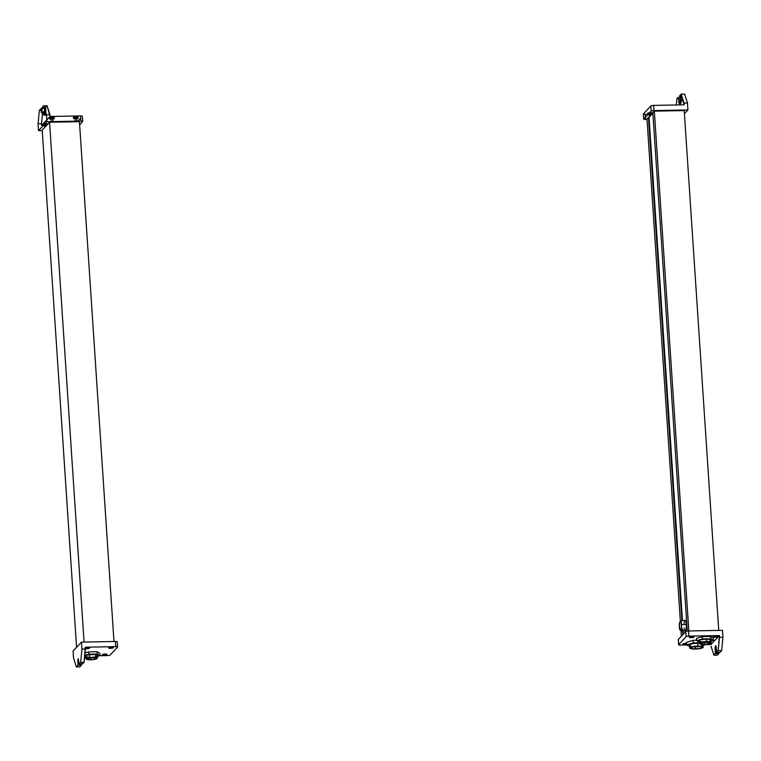 <?xml version="1.0" encoding="UTF-8"?>
<svg xmlns="http://www.w3.org/2000/svg" width="761" height="761" viewBox="0 0 761 761"><rect width="100%" height="100%" fill="white"/><g stroke="black" fill="none" stroke-linecap="round" stroke-linejoin="round"><path stroke-width="1.14" d="M81.96 648.99L85.403 648.933L84.071 662.336L80.628 662.403L81.96 648.99L81.503 642.103L115.415 641.475L115.758 646.65L85.289 647.211L85.403 648.933L81.96 648.99L80.628 662.403L78.973 664.153L78.573 659.977L77.831 660.748L78.002 665.19L76.347 666.94L79.8 666.874L76.347 666.94L73.532 657.942L76.347 666.94L78.002 665.19L80.295 665.143L80.381 664.439L78.088 664.486L77.831 660.748L78.621 660.738L77.831 660.748L78.174 658.598L78.954 664.163L80.628 662.403L84.071 662.336L82.607 663.896L78.973 664.153L82.607 663.896L84.071 662.336L85.289 647.211L115.758 646.65L115.415 641.475A2.359 0.495 -3.8 0 1 117.28 641.837A2.359 0.495 -3.8 0 1 117.232 641.951A2.359 0.495 176.2 0 0 115.415 641.475L81.503 642.103L73.075 651.055L73.532 657.942L73.075 651.055L81.503 642.103L81.96 648.99M99.415 655.744L107.33 655.602A2.359 0.495 176.2 0 0 110.126 655.04L117.575 647.126A2.359 0.495 176.2 0 0 117.622 647.012A2.359 0.495 176.2 0 0 115.758 646.65A2.359 0.495 -3.8 0 1 117.575 647.126L110.126 655.04A2.359 0.495 -3.8 0 1 107.33 655.602L99.415 655.744M102.335 654.612A2.359 0.495 176.2 0 0 104.143 655.088A2.359 0.495 176.2 0 0 106.93 654.527A2.359 0.495 176.2 0 0 105.123 654.051A2.359 0.495 176.2 0 0 102.335 654.612A2.359 0.495 -3.8 0 1 104.866 654.051A2.359 0.495 -3.8 0 1 106.987 654.412A2.359 0.495 -3.8 0 1 106.93 654.527A2.359 0.495 -3.8 0 1 104.409 655.078A2.359 0.495 -3.8 0 1 102.288 654.726A2.359 0.495 -3.8 0 1 102.335 654.612M108.69 647.858A2.359 0.495 176.2 0 0 110.497 648.334A2.359 0.495 176.2 0 0 113.284 647.773A2.359 0.495 176.2 0 0 111.477 647.297A2.359 0.495 176.2 0 0 108.69 647.858A2.359 0.495 -3.8 0 1 111.22 647.307A2.359 0.495 -3.8 0 1 113.341 647.668A2.359 0.495 -3.8 0 1 113.284 647.773A2.359 0.495 -3.8 0 1 110.754 648.334A2.359 0.495 -3.8 0 1 108.633 647.972A2.359 0.495 -3.8 0 1 108.69 647.858M85.394 648.705A2.359 0.495 176.2 0 0 87.743 648.695A2.359 0.495 176.2 0 0 89.427 648.22A2.359 0.495 176.2 0 0 88.171 647.744A2.359 0.495 176.2 0 0 85.346 648.049A2.359 0.495 -3.8 0 1 87.934 647.735A2.359 0.495 -3.8 0 1 89.484 648.106A2.359 0.495 -3.8 0 1 89.427 648.22A2.359 0.495 -3.8 0 1 87.743 648.695A2.359 0.495 -3.8 0 1 85.394 648.705M82.597 663.896L81.379 663.697M80.114 665.342L81.265 665.323L79.8 666.874L81.265 665.323L80.362 664.99L81.303 664.971L81.256 664.125L81.265 665.323L80.114 665.342M80.381 664.439L80.295 665.143L78.002 665.19L78.088 664.486L80.381 664.439M95.715 656.353A5.917 1.246 176.2 0 0 95.601 654.574L89.513 654.688L95.601 654.574L95.753 656.876L91.035 657.542L89.665 656.99L89.513 654.688A5.917 1.246 176.2 0 0 87.458 656.914M85.698 657.437L84.623 656.81L85.698 657.437M99.948 655.592L97.484 656.324L99.948 655.592L99.796 653.29L99.948 655.592L97.284 654.022L99.948 655.592M88.847 654.175L97.284 654.022L97.123 651.72L99.796 653.29L97.123 651.72L97.284 654.022L88.847 654.175L88.695 651.873L97.123 651.72L88.695 651.873L88.847 654.175L84.766 655.392L88.847 654.175M95.753 656.876L95.601 654.574A5.917 1.246 -3.8 0 1 97.418 655.354L97.57 657.647A5.917 1.246 176.2 0 0 95.753 656.876A5.917 1.246 -3.8 0 1 97.446 657.932L96.913 658.512A5.327 1.122 176.2 0 0 94.459 657.475L95.724 656.895M86.526 659.207L85.917 658.693A5.917 1.246 -3.8 0 1 89.665 656.99L91.035 657.542A5.327 1.122 176.2 0 0 86.526 659.207A5.327 1.122 176.2 0 0 90.597 659.787A5.327 1.122 -3.8 0 1 86.393 658.902A5.327 1.122 -3.8 0 1 91.035 657.542L94.459 657.475A5.327 1.122 -3.8 0 1 96.647 658.722A5.327 1.122 -3.8 0 1 90.597 659.787A5.327 1.122 176.2 0 0 96.913 658.512M90.844 659.521A4.119 0.875 176.2 0 0 95.724 658.541A4.119 0.875 176.2 0 0 92.557 657.704A4.119 0.875 176.2 0 0 87.677 658.693A4.119 0.875 176.2 0 0 90.844 659.521A4.119 0.875 -3.8 0 1 87.591 658.893A4.119 0.875 -3.8 0 1 92.557 657.704A4.119 0.875 -3.8 0 1 95.819 658.341A4.119 0.875 -3.8 0 1 90.844 659.521L90.749 658.065L90.844 659.521M89.513 654.688L89.665 656.99A5.917 1.246 176.2 0 0 85.755 658.436L85.603 656.134A5.917 1.246 -3.8 0 1 89.513 654.688M85.004 652.976L88.695 651.873L85.004 652.976M91.215 657.989L90.73 657.827M95.658 658.303L95.068 657.894M76.576 647.326L42.216 130.017L49.551 122.236L84.071 642.056L49.551 122.236L79.439 121.684L113.969 641.504L79.439 121.684L49.551 122.236L42.216 130.017L76.576 647.326M38.05 123.767L41.503 123.701L42.587 112.771L41.503 123.701L38.05 123.767L38.507 130.664L42.255 130.588L38.507 130.664L46.935 121.712L46.478 114.816L43.662 105.817L47.106 105.76L49.931 114.749L46.478 114.816L49.931 114.749L50.045 116.471L80.514 115.919L80.856 121.085L46.935 121.712L80.856 121.085L80.514 115.919A2.359 0.495 -3.8 0 1 82.369 116.281A2.359 0.495 -3.8 0 1 82.321 116.395A2.359 0.495 176.2 0 0 80.514 115.919L50.045 116.471L41.617 125.432L41.503 123.701L41.617 125.432L46.63 125.337L41.617 125.432L50.045 116.471L47.106 105.76L43.662 105.817L46.478 114.816L46.935 121.712L38.507 130.664L38.05 123.767L39.382 110.364L38.05 123.767M41.275 110.326L39.382 110.364L41.027 108.614L41.436 112.79L42.169 112.01L42.007 107.577L43.662 105.817L42.007 107.577L44.195 107.529L42.007 107.577L42.169 112.01L44.471 111.972L44.224 108.233L41.922 108.281L44.224 108.233L44.471 111.972L42.169 112.01L41.436 112.79L41.056 108.595L39.382 110.364L41.275 110.326M82.654 121.341L82.664 121.56A2.359 0.495 176.2 0 0 82.721 121.446A2.359 0.495 176.2 0 0 80.856 121.085A2.359 0.495 -3.8 0 1 82.664 121.56L82.654 121.341M79.648 124.766L82.664 121.56L79.648 124.766M80.656 118.155L77.299 121.722L80.656 118.155M51.092 118.63L51.329 122.198L51.092 118.63L52.813 118.602L51.092 118.63L52.813 118.602L53.051 122.169L52.813 118.602L51.092 118.63M44.737 125.384L44.861 127.22L44.737 125.384L46.459 125.346L44.737 125.384M74.949 118.193L75.187 121.76L74.949 118.193L76.671 118.164L74.949 118.193L76.671 118.164L76.909 121.731L76.671 118.164L74.949 118.193M78.031 117.042A2.359 0.495 -3.8 0 1 75.244 117.603A2.359 0.495 -3.8 0 1 73.437 117.127A2.359 0.495 -3.8 0 1 76.224 116.566A2.359 0.495 -3.8 0 1 78.031 117.042A2.359 0.495 176.2 0 0 76.224 116.566A2.359 0.495 176.2 0 0 73.437 117.127L73.513 118.221A2.359 0.495 -3.8 0 1 76.3 117.66A2.359 0.495 -3.8 0 1 78.107 118.136L78.031 117.042L78.107 118.136A2.359 0.495 -3.8 0 1 75.32 118.697A2.359 0.495 -3.8 0 1 73.513 118.221L73.437 117.127A2.359 0.495 176.2 0 0 75.244 117.603A2.359 0.495 176.2 0 0 78.031 117.042M54.174 117.479A2.359 0.495 -3.8 0 1 51.387 118.041A2.359 0.495 -3.8 0 1 49.579 117.565A2.359 0.495 -3.8 0 1 52.366 117.004A2.359 0.495 -3.8 0 1 54.174 117.479A2.359 0.495 176.2 0 0 52.366 117.004A2.359 0.495 176.2 0 0 49.579 117.565L49.655 118.659A2.359 0.495 -3.8 0 1 52.442 118.098A2.359 0.495 -3.8 0 1 54.25 118.573L54.174 117.479L54.25 118.573A2.359 0.495 -3.8 0 1 51.463 119.135A2.359 0.495 -3.8 0 1 49.655 118.659L49.579 117.565A2.359 0.495 176.2 0 0 51.387 118.041A2.359 0.495 176.2 0 0 54.174 117.479M47.486 124.424A2.359 0.495 -3.8 0 1 44.614 124.794A2.359 0.495 -3.8 0 1 43.225 124.319A2.359 0.495 -3.8 0 1 45.574 123.767A2.359 0.495 -3.8 0 1 47.848 124.043A2.359 0.495 176.2 0 0 45.574 123.767A2.359 0.495 176.2 0 0 43.225 124.319L43.301 125.403A2.359 0.495 -3.8 0 1 47.058 124.88A2.359 0.495 176.2 0 0 43.301 125.403L43.225 124.319A2.359 0.495 176.2 0 0 44.614 124.794A2.359 0.495 176.2 0 0 47.486 124.424M73.513 118.221A2.359 0.495 176.2 0 0 75.32 118.697A2.359 0.495 176.2 0 0 78.107 118.136A2.359 0.495 176.2 0 0 76.3 117.66A2.359 0.495 176.2 0 0 73.513 118.221M46.183 125.812A2.359 0.495 -3.8 0 1 43.301 125.403A2.359 0.495 176.2 0 0 46.183 125.812M49.655 118.659A2.359 0.495 176.2 0 0 51.463 119.135A2.359 0.495 176.2 0 0 54.25 118.573A2.359 0.495 176.2 0 0 52.442 118.098A2.359 0.495 176.2 0 0 49.655 118.659M43.738 112.742L42.188 112.771L43.738 112.742L44.471 111.972L43.738 112.742L43.691 111.981L43.738 112.742M44.718 111.705A2.949 0.637 88.9 0 1 44.3 115.225A2.949 0.637 88.9 0 1 43.491 113.008L43.491 113.008A2.949 0.637 -91.1 0 0 44.3 115.225A2.949 0.637 -91.1 0 0 44.718 111.705L44.509 108.519L44.718 111.705L45.869 111.686L44.718 111.705M44.471 112.989L44.642 112.989A2.949 0.637 -91.1 0 0 45.451 115.206A2.949 0.637 -91.1 0 0 45.869 111.686L45.603 107.662L44.309 107.529L45.641 107.311L47.106 105.76L45.641 107.311L45.869 111.686A2.949 0.637 88.9 0 1 45.451 115.206A2.949 0.637 88.9 0 1 44.642 112.989L44.471 112.989M44.376 108.966L44.642 112.989L44.376 108.966M44.243 107.701L44.224 108.233L44.243 107.701M44.452 107.691L45.641 107.311L44.452 107.691M711.069 646.251L713.894 655.24L717.338 655.183L718.993 653.423L719.059 652.424L716.776 652.767L716.738 652.263L716.776 652.767L719.078 652.719L717.338 655.183L713.894 655.24L715.359 653.689L718.993 653.423L716.691 653.471L716.776 652.767L716.51 653.661L715.359 653.689L715.131 649.314A2.949 0.637 88.9 0 1 715.692 645.718A2.949 0.637 88.9 0 1 716.358 648.011L716.624 652.034L716.358 648.011A2.949 0.637 -91.1 0 0 715.549 645.794A2.949 0.637 -91.1 0 0 715.131 649.314L716.282 649.295L715.131 649.314L715.397 653.338L716.548 653.309L715.397 653.338L713.894 655.24L711.069 646.251M719.497 637.299L722.95 637.233L721.618 650.636L718.165 650.703L719.383 635.568L688.914 636.129L688.572 630.964L722.493 630.336L722.95 637.233L719.497 637.299L718.165 650.703L721.618 650.636L722.95 637.233L722.493 630.336L688.572 630.964L688.914 636.129A2.359 0.495 176.2 0 0 686.127 636.691L685.785 631.525A2.359 0.495 -3.8 0 1 688.572 630.964A2.359 0.495 176.2 0 0 685.785 631.525L686.127 636.691L678.679 644.605L678.336 639.44L685.785 631.525L678.336 639.44L678.679 644.605A2.359 0.495 176.2 0 0 678.631 644.719A2.359 0.495 176.2 0 0 680.486 645.081L686.822 644.967L680.486 645.081A2.359 0.495 -3.8 0 1 678.679 644.605L686.127 636.691A2.359 0.495 -3.8 0 1 688.914 636.129L719.383 635.568L710.955 644.529L705.609 644.624L710.955 644.529L719.383 635.568L719.497 637.299M693.918 637.119A2.359 0.495 176.2 0 0 692.101 636.643A2.359 0.495 176.2 0 0 689.314 637.204A2.359 0.495 176.2 0 0 691.131 637.68A2.359 0.495 176.2 0 0 693.918 637.119L693.918 637.119A2.359 0.495 -3.8 0 1 691.388 637.68A2.359 0.495 -3.8 0 1 689.266 637.318A2.359 0.495 -3.8 0 1 689.314 637.204A2.359 0.495 -3.8 0 1 691.844 636.653A2.359 0.495 -3.8 0 1 693.965 637.005A2.359 0.495 -3.8 0 1 693.918 637.119M717.775 636.681A2.359 0.495 176.2 0 0 715.958 636.206A2.359 0.495 176.2 0 0 713.171 636.767A2.359 0.495 176.2 0 0 714.988 637.242A2.359 0.495 176.2 0 0 717.775 636.681L717.775 636.681A2.359 0.495 -3.8 0 1 715.245 637.242A2.359 0.495 -3.8 0 1 713.124 636.881A2.359 0.495 -3.8 0 1 713.171 636.767A2.359 0.495 -3.8 0 1 715.701 636.215A2.359 0.495 -3.8 0 1 717.823 636.567A2.359 0.495 -3.8 0 1 717.775 636.681M686.574 643.416A2.359 0.495 176.2 0 0 682.969 643.958A2.359 0.495 176.2 0 0 683.977 644.415A2.359 0.495 176.2 0 0 686.631 644.234A2.359 0.495 -3.8 0 1 684.206 644.424A2.359 0.495 -3.8 0 1 682.912 644.072A2.359 0.495 -3.8 0 1 682.969 643.958A2.359 0.495 -3.8 0 1 686.574 643.416M711.421 643.435A2.359 0.495 176.2 0 0 710.755 643.016A2.359 0.495 -3.8 0 1 711.468 643.321A2.359 0.495 -3.8 0 1 711.421 643.435L711.421 643.435A2.359 0.495 -3.8 0 1 708.929 643.987A2.359 0.495 176.2 0 0 711.421 643.435M719.973 652.386L721.618 650.636L719.973 652.386L717.547 652.253L719.973 652.386M716.291 647.383A2.949 0.637 -91.1 0 0 716.282 649.295L716.51 653.661L716.282 649.295A2.949 0.637 88.9 0 1 716.291 647.383M717.823 652.234L716.7 652.263L718.165 650.703L716.624 652.034L717.823 652.234M702.536 644.529L705.961 644.472L702.536 644.529A5.327 1.122 -3.8 0 1 700.348 643.292A5.327 1.122 -3.8 0 1 706.398 642.217A5.327 1.122 176.2 0 0 700.12 643.977A5.327 1.122 176.2 0 0 702.536 644.529M710.869 638.793L713.533 640.362L711.078 641.104L713.533 640.362L710.869 638.793L710.717 636.5L713.38 638.07L713.533 640.362L713.38 638.07L710.717 636.5L710.869 638.793L702.441 638.945L710.869 638.793M696.676 640.676L702.441 638.945L702.289 636.653L710.717 636.5L702.289 636.653L702.441 638.945L696.676 640.676L696.524 638.374L702.289 636.653L696.524 638.374L696.676 640.676L699.283 642.208L696.676 640.676M709.281 641.143A5.917 1.246 176.2 0 0 710.764 639.801A5.917 1.246 176.2 0 0 706.332 639.211A5.917 1.246 176.2 0 0 699.882 640.267A5.917 1.246 176.2 0 0 701.024 641.685M699.197 640.914A5.917 1.246 -3.8 0 1 706.332 639.211L706.484 641.513A5.917 1.246 176.2 0 0 699.349 643.207L699.197 640.914M700.12 643.977L699.511 643.473A5.917 1.246 -3.8 0 1 706.484 641.513L706.398 642.217A5.327 1.122 -3.8 0 1 710.612 643.102A5.327 1.122 -3.8 0 1 705.961 644.472A5.327 1.122 176.2 0 0 710.508 643.292A5.327 1.122 176.2 0 0 706.398 642.217L706.484 641.513A5.917 1.246 -3.8 0 1 711.04 642.703L710.508 643.292M706.151 642.484A4.119 0.875 176.2 0 0 701.271 643.464A4.119 0.875 176.2 0 0 704.439 644.301A4.119 0.875 176.2 0 0 709.319 643.321A4.119 0.875 176.2 0 0 706.151 642.484A4.119 0.875 -3.8 0 1 709.404 643.121A4.119 0.875 -3.8 0 1 704.439 644.301L704.344 642.845L704.439 644.301A4.119 0.875 -3.8 0 1 701.185 643.663A4.119 0.875 -3.8 0 1 706.151 642.484M711.164 642.427A5.917 1.246 176.2 0 0 706.484 641.513L706.332 639.211A5.917 1.246 -3.8 0 1 711.012 640.125L711.164 642.427M704.8 642.76L704.325 642.607M695.364 648.772L695.212 646.536L695.364 648.772A5.451 1.151 176.2 0 0 701.813 647.478A5.451 1.151 176.2 0 0 697.618 646.374A5.451 1.151 -3.8 0 1 701.927 647.211A5.451 1.151 -3.8 0 1 695.364 648.772A5.451 1.151 -3.8 0 1 691.055 647.934A5.451 1.151 -3.8 0 1 697.618 646.374A5.451 1.151 176.2 0 0 691.178 647.678A5.451 1.151 176.2 0 0 695.364 648.772M695.097 649.057A6.744 1.427 -3.8 0 1 689.913 647.697A6.744 1.427 -3.8 0 1 697.894 646.089A6.744 1.427 -3.8 0 1 703.078 647.459A6.744 1.427 -3.8 0 1 695.097 649.057A6.744 1.427 176.2 0 0 703.221 647.126A6.744 1.427 176.2 0 0 697.894 646.089A6.744 1.427 176.2 0 0 689.761 648.02A6.744 1.427 176.2 0 0 695.097 649.057M689.761 648.02L689.571 645.147A6.744 1.427 -3.8 0 1 697.704 643.216L697.894 646.089L697.704 643.216A6.744 1.427 -3.8 0 1 699.359 643.235A6.744 1.427 176.2 0 0 697.704 643.216A6.744 1.427 176.2 0 0 690.627 644.291A6.744 1.427 176.2 0 0 690.921 645.899M697.523 646.85L697.485 646.374L697.523 646.85M697.409 646.86L697.38 646.384M695.63 647.107L695.592 646.498L695.63 647.107M695.525 647.107L695.478 646.508M693.261 642.912L699.321 642.798L693.261 642.912L693.09 640.324L696.648 640.258L693.09 640.324L693.261 642.912L686.679 644.881L693.261 642.912M689.675 646.65L686.679 644.881L686.508 642.294L693.09 640.324L686.508 642.294L686.679 644.881L689.675 646.65M705.923 644.529L703.107 645.376L705.923 644.529M701.794 645.185A6.744 1.427 176.2 0 0 702.936 644.519M697.713 646.888L697.181 646.384M695.83 647.145L695.288 646.527M694.355 646.955L693.842 646.736M696.239 646.707L695.725 646.479M691.093 647.459L692.329 647.173M718.745 630.412L684.215 110.592L718.745 630.412M646.993 118.925L680.363 621.376L646.993 118.925L648.458 117.365L681.875 620.472L648.458 117.365L649.038 117.356L646.993 118.925M680.971 630.546L681.352 636.234L680.971 630.546M682.569 630.964L682.817 634.674L682.569 630.964M652.852 112.695L687.288 631.059L652.852 112.695L654.327 111.135L688.848 630.955L654.327 111.135L684.215 110.592L654.327 111.135L652.852 112.695M683.359 634.103L683.15 630.955L683.359 634.103M682.446 620.424L649.038 117.356L652.89 113.256L649.038 117.356L682.446 620.424M687.468 103.058L684.025 103.116L681.2 94.126L684.653 94.06L687.468 103.058L687.925 109.945L654.013 110.573L653.67 105.398L684.139 104.837L684.025 103.116L687.468 103.058L684.653 94.06L681.2 94.126L679.735 95.677L680.886 95.658L679.735 95.677L679.963 100.052A2.949 0.637 88.9 0 1 679.535 103.572A2.949 0.637 88.9 0 1 678.736 101.346L678.47 97.332L678.736 101.346A2.949 0.637 -91.1 0 0 679.535 103.572A2.949 0.637 -91.1 0 0 679.963 100.052L681.105 100.033L679.963 100.052L679.697 96.029L680.838 96.01L679.735 95.677L681.2 94.126L684.139 104.837L653.67 105.398L654.013 110.573A2.359 0.495 176.2 0 0 651.226 111.135L643.768 119.049A2.359 0.495 176.2 0 0 643.72 119.163A2.359 0.495 176.2 0 0 645.585 119.525L647.031 119.496L645.585 119.525L645.242 114.35L645.585 119.525A2.359 0.495 -3.8 0 1 643.768 119.049L643.426 113.874L643.768 119.049L651.226 111.135L650.874 105.96L651.226 111.135A2.359 0.495 -3.8 0 1 654.013 110.573L687.925 109.945L684.424 113.674L687.925 109.945L687.468 103.058M679.173 110.678L679.231 110.107L679.173 110.678M679.744 104.923L680.134 101.051L679.744 104.923M678.555 98.635L676.929 98.664L676.301 104.98L676.929 98.664L678.555 98.635M675.778 110.174L675.72 110.745L675.778 110.174M651.977 114.226L645.242 114.35A2.359 0.495 -3.8 0 1 643.378 113.988A2.359 0.495 -3.8 0 1 643.426 113.874L650.874 105.96A2.359 0.495 -3.8 0 1 653.67 105.398A2.359 0.495 176.2 0 0 650.874 105.96L643.426 113.874A2.359 0.495 176.2 0 0 645.242 114.35L651.977 114.226M681.352 110.069L681.39 110.64L681.352 110.069M679.668 110.668L679.63 110.098L679.668 110.668M650.95 114.255L651.016 115.253L650.95 114.255L649.219 114.283L650.95 114.255L649.219 114.283L649.399 116.966L649.219 114.283L650.95 114.255M657.494 110.507L657.533 111.077L657.494 110.507M655.811 111.106L655.773 110.535L655.811 111.106M678.631 110.687L679.173 110.107L678.631 110.687M647.716 113.227A2.359 0.495 -3.8 0 1 650.503 112.666A2.359 0.495 -3.8 0 1 652.31 113.142A2.359 0.495 -3.8 0 1 649.523 113.703A2.359 0.495 -3.8 0 1 647.716 113.227A2.359 0.495 176.2 0 0 649.523 113.703A2.359 0.495 176.2 0 0 652.31 113.142L652.358 113.827L652.31 113.142A2.359 0.495 176.2 0 0 650.503 112.666A2.359 0.495 176.2 0 0 647.716 113.227L647.782 114.312L647.716 113.227M651.692 114.531A2.359 0.495 -3.8 0 1 648.924 114.778A2.359 0.495 -3.8 0 1 647.782 114.312A2.359 0.495 -3.8 0 1 649.856 113.789A2.359 0.495 -3.8 0 1 652.253 113.941A2.359 0.495 176.2 0 0 649.856 113.789A2.359 0.495 176.2 0 0 647.782 114.312A2.359 0.495 176.2 0 0 648.924 114.778A2.359 0.495 176.2 0 0 651.692 114.531M683.178 100.414L680.876 101.051L683.178 100.414M680.134 101.07L680.068 100.052L680.134 101.07L680.867 100.29L683.121 100.252L680.867 100.29L680.134 101.07M681.961 96.533L680.876 96.552L681.961 96.533M679.944 101.964A2.949 0.637 -91.1 0 0 680.762 103.458A2.949 0.637 -91.1 0 0 681.105 100.033L680.886 95.658L681.105 100.033A2.949 0.637 88.9 0 1 680.762 103.458A2.949 0.637 88.9 0 1 679.944 101.964M680.838 95.848L681.732 95.838L680.838 95.848M678.422 97.104L676.929 98.664L678.422 97.104M684.158 627.92A5.27 1.141 -91.1 0 0 685.613 630.622A5.27 1.141 -91.1 0 0 686.241 624.486A5.27 1.141 -91.1 0 0 685.176 620.405A5.27 1.141 -91.1 0 0 684.072 623.411M681.057 621.566L682.284 620.586A5.27 1.141 -91.1 0 0 682.008 620.434A5.27 1.141 -91.1 0 0 681.466 621.1A5.27 1.141 88.9 0 1 682.284 620.586L681.057 621.566A5.27 1.141 88.9 0 1 681.533 624.572A5.27 1.141 -91.1 0 0 681.057 621.566L681.171 623.307L681.057 621.566M679.649 623.021L679.373 623.354A5.27 1.141 -91.1 0 0 679.345 626.893A5.27 1.141 -91.1 0 0 679.811 629.899L681.923 630.821A5.27 1.141 -91.1 0 0 682.198 630.974A5.27 1.141 -91.1 0 0 682.893 629.785L681.495 628.11A5.27 1.141 -91.1 0 0 681.533 624.572L686.241 624.486L681.533 624.572A5.27 1.141 88.9 0 1 681.495 628.11L681.38 626.37A4.357 0.942 -91.1 0 0 681.342 624.771A4.357 0.942 -91.1 0 0 681.171 623.307A4.357 0.942 88.9 0 1 681.342 624.771A4.357 0.942 88.9 0 1 681.38 626.37L681.495 628.11L682.893 629.785A5.27 1.141 88.9 0 1 681.923 630.821L679.811 629.899A5.27 1.141 88.9 0 1 679.345 626.893A5.27 1.141 88.9 0 1 679.373 623.354L679.487 625.095A4.357 0.942 -91.1 0 0 679.535 626.693A4.357 0.942 -91.1 0 0 679.697 628.167L679.811 629.899L679.697 628.167A4.357 0.942 88.9 0 1 679.535 626.693A4.357 0.942 88.9 0 1 679.487 625.095L679.649 623.021M682.008 620.434L685.052 620.377A5.27 1.141 88.9 0 1 686.241 624.486A5.27 1.141 88.9 0 1 685.242 630.917L682.198 630.974M682.617 629.528A4.357 0.942 88.9 0 1 682.179 630.06A4.357 0.942 88.9 0 1 681.846 629.794A4.357 0.942 -91.1 0 0 682.617 629.528M681.866 630.07L681.923 630.821L681.866 630.07M681.342 624.771A4.357 0.942 88.9 0 1 680.715 629.984A4.357 0.942 88.9 0 1 679.535 626.693A4.357 0.942 88.9 0 1 680.153 621.48A4.357 0.942 88.9 0 1 681.342 624.771A4.357 0.942 -91.1 0 0 680.353 621.376A4.357 0.942 -91.1 0 0 679.535 626.693A4.357 0.942 -91.1 0 0 680.515 630.089A4.357 0.942 -91.1 0 0 681.342 624.771M117.28 641.837L117.622 647.012M81.246 664.125L78.954 664.163M82.721 121.446L82.369 116.281M678.279 639.554L678.631 644.719M716.691 652.263L717.842 652.244M717.642 652.443L719.944 652.405M703.031 644.253L703.221 647.126M694.764 646.517L694.27 646.546M643.72 119.163L643.378 113.988M680.515 630.089L682.179 630.06M680.353 621.376L681.219 621.357"/></g></svg>
